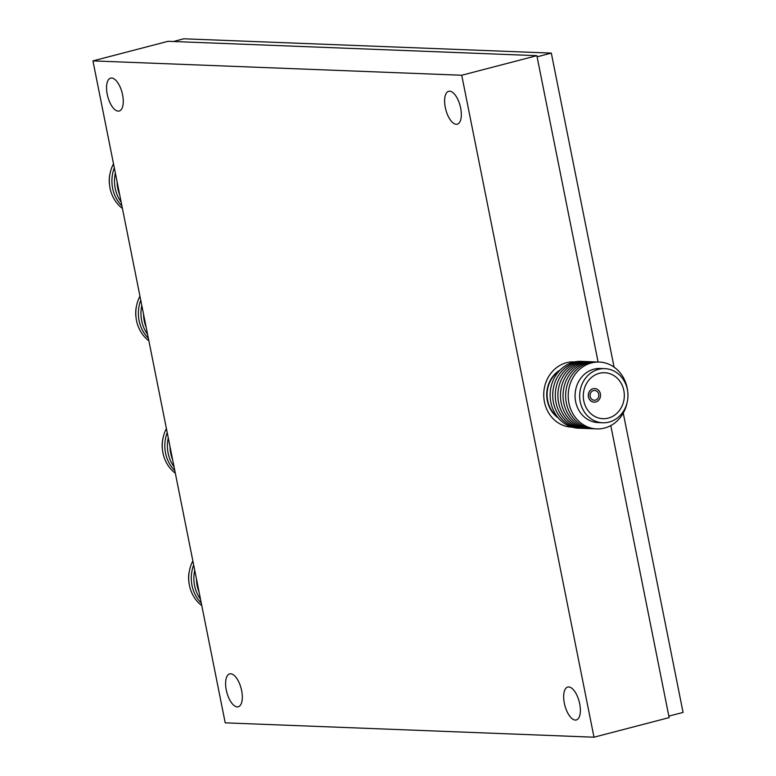 <?xml version="1.0" encoding="UTF-8"?>
<svg xmlns="http://www.w3.org/2000/svg" width="776" height="776" viewBox="0 0 776 776"><rect width="100%" height="100%" fill="white"/><g stroke="black" fill="none" stroke-linecap="round" stroke-linejoin="round"><path stroke-width="1.16" d="M574.667 361.926A32.631 29.1 92.2 0 0 566.48 362.731A32.631 29.1 92.2 0 0 543.869 397.981A32.631 29.1 92.2 0 0 572.125 427.13M107.233 94.284A16.994 7.421 75.4 0 1 110.628 78.133A16.994 7.421 75.4 0 1 122.598 94.885A16.994 7.421 75.4 0 1 119.203 111.026A16.994 7.421 75.4 0 1 107.233 94.284M445.288 107.447A16.994 7.421 75.4 0 1 448.683 91.296A16.994 7.421 75.4 0 1 460.653 108.048A16.994 7.421 75.4 0 1 457.258 124.189A16.994 7.421 75.4 0 1 445.288 107.447M564.336 703.202A16.994 7.421 75.4 0 1 567.731 687.061A16.994 7.421 75.4 0 1 579.701 703.803A16.994 7.421 75.4 0 1 576.306 719.953A16.994 7.421 75.4 0 1 564.336 703.202M226.282 690.039A16.994 7.421 75.4 0 1 229.677 673.898A16.994 7.421 75.4 0 1 241.646 690.64A16.994 7.421 75.4 0 1 238.251 706.79A16.994 7.421 75.4 0 1 226.282 690.039M92.936 60.887L461.73 75.243L593.999 737.2L225.215 722.844L92.936 60.887L168.091 41.303L536.876 55.668L461.73 75.243M610.79 425.587L669.145 717.616L593.999 737.2M536.876 55.668L598.102 362.043M604.863 368.649L600.275 368.474A27.082 24.153 92.2 0 0 593.95 369.163A27.082 24.153 92.2 0 0 575.162 398.156A27.082 24.153 92.2 0 0 598.16 422.59L602.758 422.774A27.082 24.153 92.2 0 0 609.082 422.076A27.082 24.153 92.2 0 0 627.871 393.083A27.082 24.153 92.2 0 0 604.863 368.649A27.082 24.153 92.2 0 0 598.538 369.337A27.082 24.153 92.2 0 0 579.75 398.33A27.082 24.153 92.2 0 0 602.758 422.774M627.619 390.92A33.446 29.828 92.2 0 0 591.525 362.916A33.446 29.828 92.2 0 0 568.924 403.074A33.446 29.828 92.2 0 0 604.543 428.051A33.446 29.828 92.2 0 0 627.173 402.337M598.044 362.053A33.446 29.828 92.2 0 0 588.945 362.819A33.446 29.828 92.2 0 0 565.801 399.349A33.446 29.828 92.2 0 0 595.444 428.827M595.464 361.946A33.446 29.828 92.2 0 0 586.365 362.722A33.446 29.828 92.2 0 0 563.221 399.242A33.446 29.828 92.2 0 0 592.864 428.721M592.883 361.849A33.446 29.828 92.2 0 0 583.785 362.615A33.446 29.828 92.2 0 0 560.641 399.145A33.446 29.828 92.2 0 0 590.284 428.624M590.293 361.742A33.446 29.828 92.2 0 0 581.195 362.518A33.446 29.828 92.2 0 0 558.051 399.048A33.446 29.828 92.2 0 0 587.694 428.527M587.713 361.645A33.446 29.828 92.2 0 0 578.615 362.411A33.446 29.828 92.2 0 0 555.471 398.942A33.446 29.828 92.2 0 0 585.114 428.42M585.133 361.548A33.446 29.828 92.2 0 0 576.034 362.314A33.446 29.828 92.2 0 0 552.89 398.845A33.446 29.828 92.2 0 0 582.533 428.323M582.553 361.441A33.446 29.828 92.2 0 0 573.454 362.217A33.446 29.828 92.2 0 0 550.31 398.748A33.446 29.828 92.2 0 0 579.953 428.226M599.334 373.314A22.999 20.515 92.2 0 0 583.377 397.942A22.999 20.515 92.2 0 0 602.913 418.691A22.999 20.515 92.2 0 0 608.287 418.109A22.999 20.515 92.2 0 0 624.243 393.48A22.999 20.515 92.2 0 0 604.708 372.732A22.999 20.515 92.2 0 0 599.334 373.314M560.127 370.006A27.596 24.609 92.2 0 0 546.76 393.49A27.596 24.609 92.2 0 0 558.264 417.944M559.05 371.141A27.189 24.25 92.2 0 0 557.275 416.722M598.732 394.237A4.898 4.365 92.2 0 0 594.658 390.454A4.898 4.365 92.2 0 0 590.206 396.458A4.898 4.365 92.2 0 0 594.28 400.241A4.898 4.365 92.2 0 0 598.732 394.237M588.548 396.885A6.8 6.062 92.2 0 0 594.203 402.143A6.8 6.062 92.2 0 0 600.382 393.81A6.8 6.062 92.2 0 0 594.736 388.553A6.8 6.062 92.2 0 0 588.548 396.885M594.736 388.553L594.61 388.553A6.8 6.062 92.2 0 0 588.431 396.885A6.8 6.062 92.2 0 0 594.077 402.133L594.203 402.143M188.937 582.32A27.082 24.153 -87.8 0 1 189.383 570.903M199.083 592.088A33.446 29.828 -87.8 0 1 196.444 578.877M200.509 599.237A33.446 29.828 -87.8 0 1 194.718 570.263M201.265 603.02A33.446 29.828 -87.8 0 1 193.67 565.006M201.779 605.59A33.446 29.828 -87.8 0 1 192.865 560.961M162.485 449.925A27.082 24.153 -87.8 0 1 162.931 438.508M172.631 459.693A33.446 29.828 -87.8 0 1 169.993 446.491M174.057 466.842A33.446 29.828 -87.8 0 1 168.266 437.868M174.813 470.634A33.446 29.828 -87.8 0 1 167.218 432.61M175.327 473.205A33.446 29.828 -87.8 0 1 166.413 428.575M109.581 185.144A27.082 24.153 -87.8 0 1 110.017 173.727M119.717 194.912A33.446 29.828 -87.8 0 1 117.079 181.71M121.143 202.061A33.446 29.828 -87.8 0 1 115.362 173.087M121.9 205.853A33.446 29.828 -87.8 0 1 114.305 167.829M122.414 208.424A33.446 29.828 -87.8 0 1 113.5 163.784M136.033 317.539A27.082 24.153 -87.8 0 1 136.479 306.122M146.169 327.297A33.446 29.828 -87.8 0 1 143.531 314.096M147.605 334.456A33.446 29.828 -87.8 0 1 141.814 305.482M148.361 338.239A33.446 29.828 -87.8 0 1 140.766 300.225M148.876 340.81A33.446 29.828 -87.8 0 1 139.952 296.18M173.358 41.516L183.766 38.8L551.319 53.108L614.068 367.126M623.254 413.094L683.064 712.417L668.844 716.122M551.319 53.108L537.108 56.813"/></g></svg>

